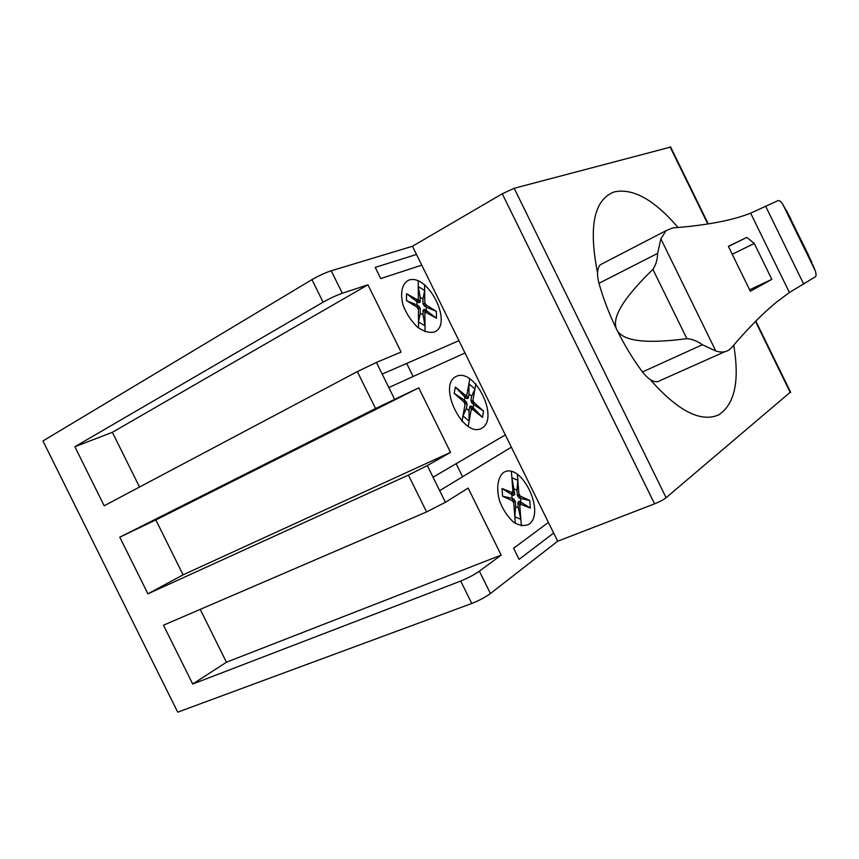 <?xml version="1.0" encoding="UTF-8"?>
<svg xmlns="http://www.w3.org/2000/svg" width="859" height="859" viewBox="0 0 859 859"><rect width="100%" height="100%" fill="white"/><g stroke="black" fill="none" stroke-linecap="round" stroke-linejoin="round"><path stroke-width="1.29" d="M771.822 279.347L750.336 291.265L728.346 246.318L746.815 237.395L754.266 243.451L771.822 279.347L749.606 289.784M728.432 246.512L746.815 237.395M732.233 254.264L754.266 243.451M815.18 270.617C816.211 273.699 816.318 275.728 815.513 276.705L789.421 292.5L776.504 302.121C762.932 313.234 747.931 328.439 731.524 347.723L729.355 349.688C725.662 352.308 721.152 352.738 715.805 350.987L702.383 344.738C697.508 341.152 692.343 339.122 686.878 338.65C645.635 344.126 622.292 341.141 616.826 329.684C611.103 318.345 623.129 298.256 652.926 269.382C655.922 264.808 657.489 259.482 657.629 253.394L660.85 238.802L666.101 230.631L672.855 227.903C706.227 225.391 732.158 220.473 750.626 213.15L778.104 200.598C779.328 200.254 780.906 201.521 782.828 204.399L815.18 270.617L782.839 204.41L790.677 218.626M808.749 255.628L786.049 209.779M812.904 264.744L815.18 270.606M603.233 263.241L600.323 264.755C597.145 268.223 596.694 274.397 598.97 283.287C603.319 298.749 609.267 314.222 616.826 329.684C624.439 345.114 632.986 359.202 642.478 371.947C649.651 380.859 655.6 383.705 660.335 380.462L724.76 351.739M670.654 147.05L514.176 188.282L502.279 193.769L412.46 246.265L557.663 541.213L654.579 503.836C659.572 501.806 663.416 499.766 666.112 497.705L790.516 392.015M501.184 555.097L479.397 571.192C474.157 574.821 467.919 578.107 460.692 581.049L192.717 684.032L226.443 662.214L501.184 555.097L468.155 488.095L445.413 502.3L426.579 511.932L163.489 625.191L192.717 684.032M226.443 662.214L200.222 609.375M401.099 352.072L376.425 362.423L357.333 371.603L104.186 505.768L74.862 446.723L323.081 302.196C329.899 298.363 336.309 295.389 342.301 293.252L367.942 284.801L401.099 352.072M139.523 487.042L112.368 432.313L367.942 284.801M112.368 432.313L74.862 446.723M418.741 387.849L450.546 452.382L427.299 465.567L408.401 475.081L147.92 593.827L183.085 574.821L155.844 519.942L418.741 387.849L375.555 408.519L119.788 537.176L155.844 519.942M183.085 574.821L450.546 452.382M147.92 593.827L119.788 537.176M412.46 246.265L331.209 270.768C325.153 272.775 318.732 275.739 311.946 279.637L42.95 440.957L177.716 712.165L471.763 603.469C479.021 600.602 485.238 597.284 490.414 593.537L557.663 541.213M678.052 227.495C654.29 199.771 633.008 187.917 614.196 191.911C593.966 199.685 588.415 226.647 597.542 272.818M650.22 379.603C677.955 411.021 700.804 422.768 718.768 414.843C734.778 404.181 739.76 380.956 733.726 345.157M417.044 299.598L417.055 300.736L418.344 299.941L418.333 298.814L417.044 299.598L406.5 293.681L406.511 300.65L417.087 307.2L418.408 309.519L418.397 308.392L420.244 308.467L418.881 306.126L417.087 306.051L418.397 308.392M420.244 308.467L420.276 313.256L418.483 322.007L425.012 325.776L423.079 314.888L423.036 310.12L424.883 312.193L424.894 313.32L426.171 312.526L436.458 318.238L436.351 311.355L426.096 304.956L424.797 302.647L424.808 303.764L422.982 303.678L424.335 306.008L426.107 306.094L424.808 303.764M461.927 421.372L465.041 404.568L464.075 402.109L454.153 393.336L455.377 387.055L465.363 395.226L466.856 394.872L469.862 378.647M472.675 409.399L472.858 408.358L471.333 406.039L469.809 406.371L471.376 408.755L471.194 409.786L472.675 409.399L482.49 417.388L483.574 411.107L473.91 402.506L472.955 400.079L472.772 401.089L470.872 400.519L471.881 402.989L473.728 403.547L472.772 401.089M515.293 523.367L513.768 502.998L512.426 500.765L502.59 496.201L502.043 488.492L511.803 492.368L512.877 491.187L511.395 471.355M515.303 501.388L513.929 499.133L512.329 499.498L513.671 501.753L515.303 501.388L515.701 506.649L518.31 507.755L517.902 502.494L519.684 504.33L519.781 505.564L520.844 504.373L530.357 508.077L529.735 500.507L520.2 496.019L518.879 493.796L518.965 495.02L517.354 495.385L518.729 497.629L520.296 497.275L518.965 495.02M421.758 265.152L380.72 278.574L375.211 267.385L416.497 254.479M422.982 303.678L422.939 298.953L420.158 297.3L420.191 302.024L418.344 299.941M422.939 298.953L424.679 290.46L418.258 286.595L420.158 297.3M418.333 298.814L418.215 280.861M417.087 306.051L417.087 307.2M417.055 300.736L418.859 302.776L416.926 301.638L416.948 304.988L418.881 306.126M420.276 313.256L423.079 314.888M426.171 312.526L426.161 311.377L424.367 309.358L426.279 310.475L426.247 307.146L424.335 306.008M426.107 306.094L426.096 304.956M436.458 318.238L426.279 310.475M426.161 311.377L424.883 312.193M424.367 309.358L423.036 310.12M418.859 302.776L420.191 302.024M418.526 327.977L418.408 309.519M406.511 300.65L416.948 304.988M406.5 293.681L416.926 301.638M424.625 284.748L424.797 302.647M436.351 311.355L426.247 307.146M413.147 376.51L406.694 363.421M467.156 404.117L466.147 401.625L464.268 401.067L465.234 403.547L467.156 404.117L466.351 408.465L462.937 415.939L469.132 421.146L469.014 410.709L469.809 406.371M465.363 395.226L465.17 396.257L466.662 395.881L466.856 394.872M455.377 387.055L464.88 397.041L464.311 400.079L466.147 401.625M470.872 400.519L471.655 396.235L474.952 389.03L468.907 383.823L469.025 393.98L468.23 398.265L466.662 395.881M465.041 404.568L465.234 403.547M464.268 401.067L464.075 402.109M466.351 408.465L469.014 410.709M473.728 403.547L473.91 402.506M482.49 417.388L473.148 407.574L473.685 404.535L471.881 402.989M465.17 396.257L466.705 398.587L468.23 398.265M472.858 408.358L471.376 408.755M471.333 406.039L473.148 407.574M471.655 396.235L469.025 393.98M466.705 398.587L464.88 397.041M454.153 393.336L464.311 400.079M462.561 476.766L456.129 463.699M517.354 495.385L516.957 490.178L517.837 480.342L511.867 477.69L514.766 494.269L512.973 492.422L512.877 491.187M511.803 492.368L511.9 493.635L512.973 492.422M511.9 493.635L513.65 495.439L514.766 494.269M513.768 502.998L513.671 501.763M512.329 499.498L512.426 500.765M513.65 495.439L511.857 494.666L512.136 498.36L513.929 499.133M520.296 497.275L520.2 496.019M530.357 508.077L520.79 502.075L520.5 498.392L518.729 497.629M520.844 504.373L520.747 503.095L519.008 501.312L520.79 502.075M520.747 503.095L519.684 504.33M519.008 501.312L517.902 502.494M516.957 490.178L514.369 489.05M515.701 506.649L514.799 516.785L520.844 519.298L518.31 507.755M502.59 496.201L512.136 498.36M502.043 488.492L511.857 494.666M471.194 409.786L468.144 426.569M553.647 533.042L519.094 559.37L513.618 548.246L548.418 522.422M519.781 505.564L521.349 525.848M458.931 340.669L382.18 374.094M464.987 352.974L388.816 387.559M505.328 434.901L433.043 477.217M511.373 447.174L439.668 490.65M456.247 376.382C436.93 385.122 463.484 439.003 481.781 428.222C499.788 418.312 474.737 367.416 456.247 376.382M503.589 472.504C497.544 477.336 495.997 488.889 499.831 501.753C503.277 510.149 507.841 516.935 513.51 522.122C519.341 525.697 524.527 526.406 529.069 524.237C545.98 512.147 520.973 461.347 503.589 472.504M475.886 383.855L472.955 400.079M483.574 411.107L473.685 404.535M517.343 474.028L518.879 493.796M529.735 500.507L520.5 498.392M408.82 280.098C401.969 283.32 399.746 293.52 403.354 305.954C406.758 314.244 411.45 321.287 417.431 327.096C423.659 331.477 429.317 333.12 434.407 332.036C453.509 324.305 428.405 273.312 408.82 280.098M424.894 313.32L425.076 331.724M765.552 206.042L803.756 284.211M750.626 213.15L789.421 292.5M660.85 238.802L715.805 350.987M652.926 269.382L686.878 338.65M642.478 371.947L702.383 344.738M598.97 283.287L657.629 253.394M502.279 193.769L654.579 503.836M514.176 188.282L666.112 497.705M670.084 146.91L707.805 223.995M755.49 321.438L790.323 392.627M408.401 475.081L426.579 511.932M357.333 371.603L375.555 408.519M311.946 279.637L323.081 302.196M460.692 581.049L471.763 603.469M331.209 270.768L342.301 293.252M376.425 362.423L394.571 399.22M427.299 465.567L445.413 502.3M479.397 571.192L490.414 593.537M787.091 211.668L812.045 262.757M600.323 264.755L666.101 230.631M670.546 146.835L708.267 223.92M755.823 321.105L790.645 392.284"/></g></svg>
